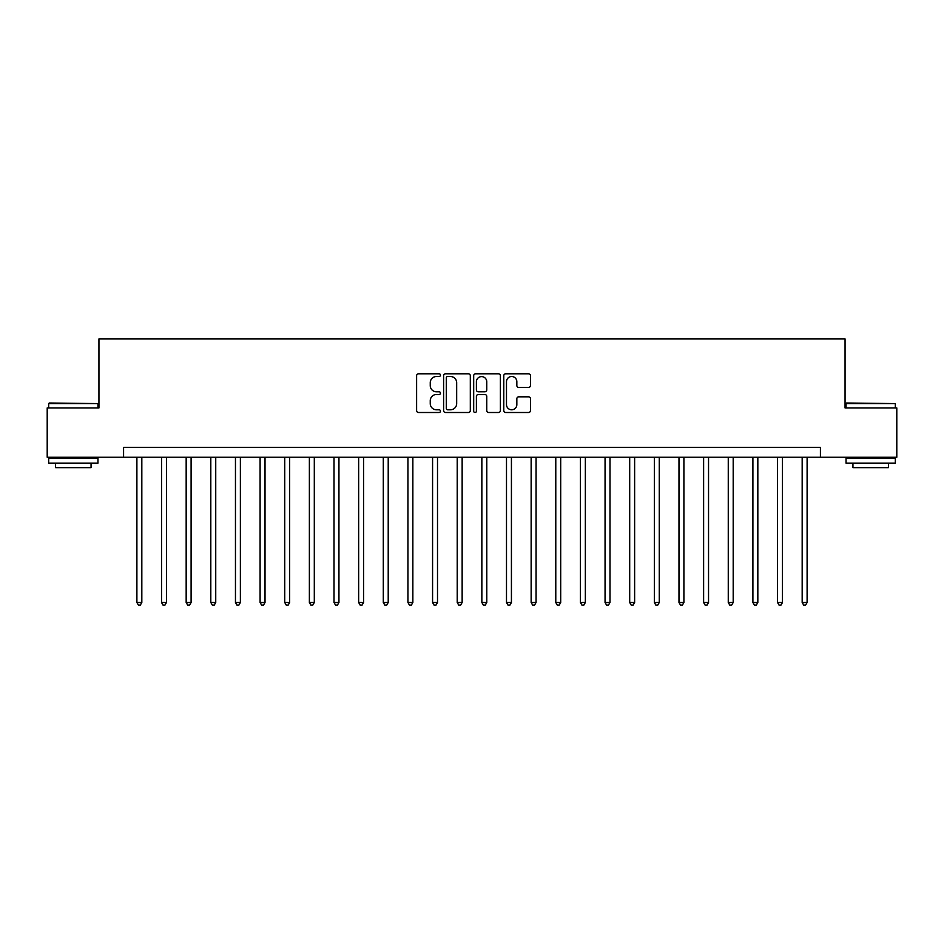 <?xml version="1.0" encoding="UTF-8"?>
<svg xmlns="http://www.w3.org/2000/svg" width="944" height="944" viewBox="0 0 944 944"><rect width="100%" height="100%" fill="white"/><g stroke="black" fill="none" stroke-linecap="round" stroke-linejoin="round"><path stroke-width="1.42" d="M440.459 375.157A1.357 1.357 0 0 0 439.102 373.8L418.546 373.8A1.935 1.935 0 0 0 416.611 375.736L416.611 410.569A1.935 1.935 0 0 0 418.546 412.504L439.102 412.504A1.357 1.357 0 0 0 440.459 411.147A1.357 1.357 0 0 0 439.102 409.79L436.447 409.79A6.195 6.195 0 0 1 430.252 403.595L430.252 400.693A6.195 6.195 0 0 1 436.447 394.509L439.102 394.509A1.357 1.357 0 0 0 440.459 393.152A1.357 1.357 0 0 0 439.102 391.795L436.447 391.795A6.195 6.195 0 0 1 430.252 385.6L430.252 382.698A6.195 6.195 0 0 1 436.447 376.514L439.102 376.514A1.357 1.357 0 0 0 440.459 375.157M528.546 387.441A1.935 1.935 0 0 0 530.481 385.506L530.481 375.736A1.935 1.935 0 0 0 528.546 373.8L505.713 373.8A1.935 1.935 0 0 0 503.777 375.736L503.777 410.569A1.935 1.935 0 0 0 505.713 412.504L528.546 412.504A1.935 1.935 0 0 0 530.481 410.569L530.481 398.757A1.935 1.935 0 0 0 528.546 396.822L518.775 396.822A1.935 1.935 0 0 0 516.84 398.757L516.84 404.61A5.18 5.18 0 0 1 511.66 409.79A5.18 5.18 0 0 1 506.491 404.61L506.491 381.683A5.18 5.18 0 0 1 511.66 376.514A5.18 5.18 0 0 1 516.84 381.683L516.84 385.506A1.935 1.935 0 0 0 518.775 387.441L528.546 387.441M123.581 457.215L47.2 457.215L47.2 407.938L98.943 407.938L98.943 338.943L845.057 338.943L845.057 407.938L896.8 407.938L896.8 457.215L820.419 457.215L820.419 447.362L123.581 447.362L123.581 457.215L820.419 457.215M470.313 375.736A1.935 1.935 0 0 0 468.377 373.8L445.544 373.8A1.935 1.935 0 0 0 443.609 375.736L443.609 410.569A1.935 1.935 0 0 0 445.544 412.504L468.377 412.504A1.935 1.935 0 0 0 470.313 410.569L470.313 375.736M475.623 373.8L498.456 373.8A1.935 1.935 0 0 1 500.391 375.736L500.391 410.569A1.935 1.935 0 0 1 498.456 412.504L488.685 412.504A1.935 1.935 0 0 1 486.75 410.569L486.75 396.445A1.935 1.935 0 0 0 484.815 394.509L478.337 394.509A1.935 1.935 0 0 0 476.401 396.445L476.401 411.147A1.357 1.357 0 0 1 475.044 412.504A1.357 1.357 0 0 1 473.687 411.147L473.687 375.736A1.935 1.935 0 0 1 475.623 373.8M447.668 376.514A1.357 1.357 0 0 0 446.311 377.86L446.311 408.433A1.357 1.357 0 0 0 447.668 409.79L450.477 409.79A6.195 6.195 0 0 0 456.672 403.595L456.672 382.698A6.195 6.195 0 0 0 450.477 376.514L447.668 376.514M486.75 381.789A5.18 5.18 0 0 0 481.582 376.609A5.18 5.18 0 0 0 476.401 381.789L476.401 389.86A1.935 1.935 0 0 0 478.337 391.795L484.815 391.795A1.935 1.935 0 0 0 486.75 389.86L486.75 381.789M136.892 457.215L136.892 602.496L141.824 602.496L141.824 457.215M141.824 602.496L140.337 605.057L138.367 605.057L136.892 602.496M161.53 457.215L161.53 602.496L166.463 602.496L166.463 457.215M166.463 602.496L164.976 605.057L163.005 605.057L161.53 602.496M186.169 457.215L186.169 602.496L191.101 602.496L191.101 457.215M191.101 602.496L189.626 605.057L187.655 605.057L186.169 602.496M210.807 457.215L210.807 602.496L215.739 602.496L215.739 457.215M215.739 602.496L214.264 605.057L212.294 605.057L210.807 602.496M235.457 457.215L235.457 602.496L240.378 602.496L240.378 457.215M240.378 602.496L238.903 605.057L236.932 605.057L235.457 602.496M49.265 403.005L97.964 403.595L48.675 403.595L49.265 403.005M73.313 463.126L48.675 463.126L48.675 458.206L97.964 458.206L97.964 463.126L73.313 463.126M91.061 463.126L91.061 467.658L55.578 467.658L55.578 463.126M846.626 403.005L895.325 403.595L846.036 403.595L846.626 403.005M870.687 463.126L846.036 463.126L846.036 458.206L895.325 458.206L895.325 463.126L870.687 463.126M888.422 463.126L888.422 467.658L852.939 467.658L852.939 463.126M260.096 457.215L260.096 602.496L265.016 602.496L265.016 457.215M265.016 602.496L263.541 605.057L261.571 605.057L260.096 602.496M284.734 457.215L284.734 602.496L289.666 602.496L289.666 457.215M289.666 602.496L288.18 605.057L286.209 605.057L284.734 602.496M309.372 457.215L309.372 602.496L314.305 602.496L314.305 457.215M314.305 602.496L312.818 605.057L310.847 605.057L309.372 602.496M334.011 457.215L334.011 602.496L338.943 602.496L338.943 457.215M338.943 602.496L337.468 605.057L335.498 605.057L334.011 602.496M358.649 457.215L358.649 602.496L363.582 602.496L363.582 457.215M363.582 602.496L362.107 605.057L360.136 605.057L358.649 602.496M383.299 457.215L383.299 602.496L388.22 602.496L388.22 457.215M388.22 602.496L386.745 605.057L384.774 605.057L383.299 602.496M407.938 457.215L407.938 602.496L412.858 602.496L412.858 457.215M412.858 602.496L411.383 605.057L409.413 605.057L407.938 602.496M432.576 457.215L432.576 602.496L437.509 602.496L437.509 457.215M437.509 602.496L436.022 605.057L434.051 605.057L432.576 602.496M457.215 457.215L457.215 602.496L462.147 602.496L462.147 457.215M462.147 602.496L460.66 605.057L458.69 605.057L457.215 602.496M481.853 457.215L481.853 602.496L486.785 602.496L486.785 457.215M486.785 602.496L485.31 605.057L483.34 605.057L481.853 602.496M506.491 457.215L506.491 602.496L511.424 602.496L511.424 457.215M511.424 602.496L509.949 605.057L507.978 605.057L506.491 602.496M531.142 457.215L531.142 602.496L536.062 602.496L536.062 457.215M536.062 602.496L534.587 605.057L532.617 605.057L531.142 602.496M555.78 457.215L555.78 602.496L560.701 602.496L560.701 457.215M560.701 602.496L559.226 605.057L557.255 605.057L555.78 602.496M580.418 457.215L580.418 602.496L585.351 602.496L585.351 457.215M585.351 602.496L583.864 605.057L581.893 605.057L580.418 602.496M605.057 457.215L605.057 602.496L609.989 602.496L609.989 457.215M609.989 602.496L608.502 605.057L606.532 605.057L605.057 602.496M629.695 457.215L629.695 602.496L634.628 602.496L634.628 457.215M634.628 602.496L633.153 605.057L631.182 605.057L629.695 602.496M654.334 457.215L654.334 602.496L659.266 602.496L659.266 457.215M659.266 602.496L657.791 605.057L655.82 605.057L654.334 602.496M678.984 457.215L678.984 602.496L683.904 602.496L683.904 457.215M683.904 602.496L682.429 605.057L680.459 605.057L678.984 602.496M703.622 457.215L703.622 602.496L708.543 602.496L708.543 457.215M708.543 602.496L707.068 605.057L705.097 605.057L703.622 602.496M728.261 457.215L728.261 602.496L733.193 602.496L733.193 457.215M733.193 602.496L731.706 605.057L729.736 605.057L728.261 602.496M752.899 457.215L752.899 602.496L757.831 602.496L757.831 457.215M757.831 602.496L756.345 605.057L754.374 605.057L752.899 602.496M777.537 457.215L777.537 602.496L782.47 602.496L782.47 457.215M782.47 602.496L780.995 605.057L779.024 605.057L777.537 602.496M802.176 457.215L802.176 602.496L807.108 602.496L807.108 457.215M807.108 602.496L805.633 605.057L803.663 605.057L802.176 602.496M48.675 407.938L48.675 403.595M59.909 458.206L59.909 457.215M86.718 458.206L86.718 457.215M97.964 407.938L97.964 403.595M846.036 407.938L846.036 403.595M857.282 458.206L857.282 457.215M884.091 458.206L884.091 457.215M895.325 407.938L895.325 403.595"/></g></svg>
